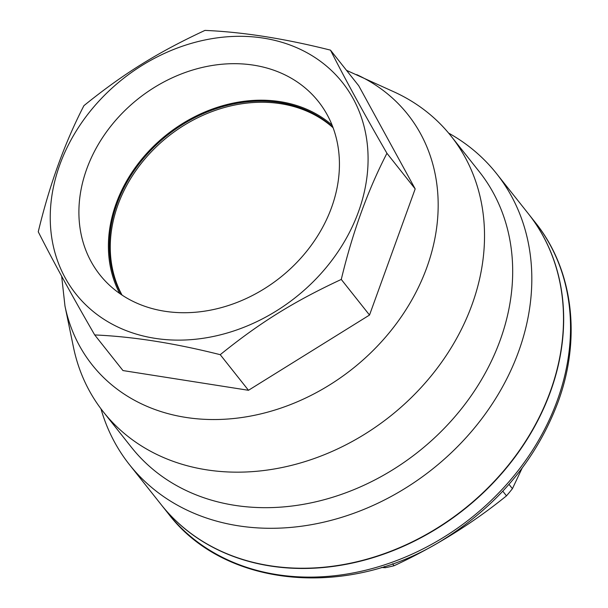 <?xml version="1.0" encoding="UTF-8"?>
<svg xmlns="http://www.w3.org/2000/svg" width="608" height="608" viewBox="0 0 608 608"><rect width="100%" height="100%" fill="white"/><g stroke="black" fill="none" stroke-linecap="round" stroke-linejoin="round"><path stroke-width="0.91" d="M333.085 127.741A136.025 111.348 -38.4 0 0 117.914 204.942A136.025 111.348 -38.4 0 0 122.064 295.108M121.638 294.827A136.025 111.348 141.6 0 1 167.23 135.348A136.025 111.348 141.6 0 1 332.903 127.254M86.746 168.963A139.452 114.152 141.6 0 1 197.304 68.696A139.452 114.152 141.6 0 1 321.472 105.625A139.452 114.152 141.6 0 1 280.09 277.643A139.452 114.152 141.6 0 1 103.17 278.753A139.452 114.152 141.6 0 1 86.746 168.963M332.09 125.142A137.066 112.199 -38.4 0 0 116.105 203.665A137.066 112.199 -38.4 0 0 119.768 293.542M381.33 567.484L385.282 567.712A184.916 151.369 -38.4 0 0 394.075 565.736C434.948 546.736 472.416 523.442 506.479 495.854A184.916 151.369 -38.4 0 0 512.43 488.672L522.135 468.114M384.347 566.542L385.282 567.712M392.532 563.791L394.075 565.736M502.786 491.203L506.479 495.854M508.995 484.34L512.43 488.672M161.264 504.746A234.232 191.74 -38.4 0 0 161.348 504.86A234.232 191.74 -38.4 0 0 369.634 558.684A234.232 191.74 -38.4 0 0 550.483 391.628A234.232 191.74 -38.4 0 0 528.382 213.75A234.232 191.74 -38.4 0 0 528.291 213.636M204.964 30.4C242.873 32.026 284.711 38.6 330.478 50.137C345.367 79.564 364.192 113.947 386.939 153.292C367.787 190.38 352.564 232.431 341.27 279.437C293.763 301.576 259.882 322.635 220.233 354.684C174.466 343.155 132.628 336.574 94.719 334.947C71.972 295.61 53.147 261.227 38.258 231.792C49.552 184.794 64.775 142.743 83.927 105.648C123.576 73.598 157.457 52.539 204.964 30.4M91.983 109.075A170.126 139.262 -38.4 0 0 174.785 340.085A170.126 139.262 -38.4 0 0 360.719 115.459A170.126 139.262 -38.4 0 0 91.983 109.075M330.478 50.137L358.72 85.743L415.18 188.898L369.52 315.043L248.474 390.29L220.233 354.684M369.52 315.043L341.27 279.437M248.474 390.29L122.96 370.561L94.719 334.947M415.18 188.898L386.939 153.292M61.651 276.184L64.972 306.029L73.439 347.122A221.905 181.648 -38.4 0 0 103.368 411.912L131.526 447.42A221.905 181.648 -38.4 0 0 418.266 451.843A221.905 181.648 -38.4 0 0 479.241 171.631L451.083 136.124A221.905 181.648 -38.4 0 0 394.805 92.234L346.499 70.338M100.966 408.804A234.232 191.74 -38.4 0 0 129.489 464.694A234.232 191.74 -38.4 0 0 432.159 469.361A234.232 191.74 -38.4 0 0 496.523 173.584A234.232 191.74 -38.4 0 0 448.598 133.084M103.368 411.912A221.905 181.648 -38.4 0 0 390.1 416.336A221.905 181.648 -38.4 0 0 451.083 136.124M129.489 464.694L161.173 504.64A234.232 191.74 -38.4 0 0 463.836 509.306A234.232 191.74 -38.4 0 0 528.208 213.53L496.523 173.584M557.346 400.284A234.232 191.74 141.6 0 1 376.504 567.332A234.232 191.74 141.6 0 1 168.211 513.509C225.294 589.023 351.143 599.313 445.71 538.103C499.274 503.88 536.689 458.607 557.962 402.283C581.582 338.337 573.162 269.45 535.245 222.406A234.232 191.74 141.6 0 1 557.346 400.284M64.972 306.029A201.446 164.897 -38.4 0 0 352.45 368.858A201.446 164.897 -38.4 0 0 356.714 74.632M161.348 504.86L168.211 513.509M528.382 213.75L535.245 222.406"/></g></svg>
